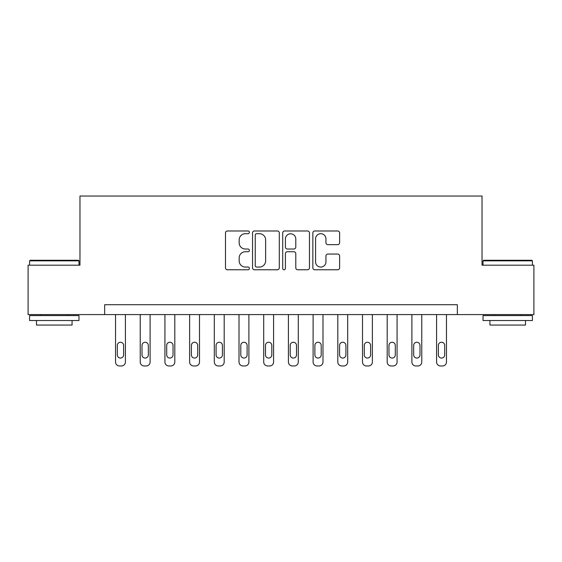 <?xml version="1.0" encoding="UTF-8"?>
<svg xmlns="http://www.w3.org/2000/svg" width="562" height="562" viewBox="0 0 562 562"><rect width="100%" height="100%" fill="white"/><g stroke="black" fill="none" stroke-linecap="round" stroke-linejoin="round"><path stroke-width="0.84" d="M249.388 232.338A1.356 1.356 0 0 0 248.032 230.982L227.427 230.982A1.939 1.939 0 0 0 225.488 232.921L225.488 267.828A1.939 1.939 0 0 0 227.427 269.767L248.032 269.767A1.356 1.356 0 0 0 249.388 268.411A1.356 1.356 0 0 0 248.032 267.055L245.362 267.055A6.203 6.203 0 0 1 239.159 260.845L239.159 257.937A6.203 6.203 0 0 1 245.362 251.734L248.032 251.734A1.356 1.356 0 0 0 249.388 250.378A1.356 1.356 0 0 0 248.032 249.015L245.362 249.015A6.203 6.203 0 0 1 239.159 242.812L239.159 239.904A6.203 6.203 0 0 1 245.362 233.694L248.032 233.694A1.356 1.356 0 0 0 249.388 232.338M337.678 244.653A1.939 1.939 0 0 0 339.617 242.714L339.617 232.921A1.939 1.939 0 0 0 337.678 230.982L314.79 230.982A1.939 1.939 0 0 0 312.851 232.921L312.851 267.828A1.939 1.939 0 0 0 314.79 269.767L337.678 269.767A1.939 1.939 0 0 0 339.617 267.828L339.617 255.998A1.939 1.939 0 0 0 337.678 254.059L327.885 254.059A1.939 1.939 0 0 0 325.946 255.998L325.946 261.864A5.184 5.184 0 0 1 320.754 267.055A5.184 5.184 0 0 1 315.57 261.864L315.57 238.885A5.184 5.184 0 0 1 320.754 233.694A5.184 5.184 0 0 1 325.946 238.885L325.946 242.714A1.939 1.939 0 0 0 327.885 244.653L337.678 244.653M104.658 314.587L28.1 314.587L28.1 265.194L79.966 265.194L79.966 196.04L482.034 196.04L482.034 265.194L533.9 265.194L533.9 314.587L457.342 314.587L457.342 304.709L104.658 304.709L104.658 314.587L457.342 314.587M279.3 232.921A1.939 1.939 0 0 0 277.361 230.982L254.481 230.982A1.939 1.939 0 0 0 252.542 232.921L252.542 267.828A1.939 1.939 0 0 0 254.481 269.767L277.361 269.767A1.939 1.939 0 0 0 279.3 267.828L279.3 232.921M284.639 230.982L307.519 230.982A1.939 1.939 0 0 1 309.458 232.921L309.458 267.828A1.939 1.939 0 0 1 307.519 269.767L297.727 269.767A1.939 1.939 0 0 1 295.788 267.828L295.788 253.673A1.939 1.939 0 0 0 293.849 251.734L287.351 251.734A1.939 1.939 0 0 0 285.412 253.673L285.412 268.411A1.356 1.356 0 0 1 284.056 269.767A1.356 1.356 0 0 1 282.7 268.411L282.7 232.921A1.939 1.939 0 0 1 284.639 230.982M256.609 233.694A1.356 1.356 0 0 0 255.253 235.057L255.253 265.7A1.356 1.356 0 0 0 256.609 267.055L259.426 267.055A6.203 6.203 0 0 0 265.629 260.845L265.629 239.904A6.203 6.203 0 0 0 259.426 233.694L256.609 233.694M295.788 238.983A5.184 5.184 0 0 0 290.603 233.792A5.184 5.184 0 0 0 285.412 238.983L285.412 247.076A1.939 1.939 0 0 0 287.351 249.015L293.849 249.015A1.939 1.939 0 0 0 295.788 247.076L295.788 238.983M125.41 314.587L125.41 362.005A3.955 3.955 0 0 1 121.455 365.96L119.481 365.96A3.955 3.955 0 0 1 115.526 362.005L115.526 314.587M123.626 354.896L123.626 345.412A3.161 3.161 0 0 0 120.465 342.251A3.161 3.161 0 0 0 117.303 345.412L117.303 354.896A3.161 3.161 0 0 0 120.465 358.057A3.161 3.161 0 0 0 123.626 354.896M150.103 314.587L150.103 362.005A3.955 3.955 0 0 1 146.155 365.96L144.174 365.96A3.955 3.955 0 0 1 140.226 362.005L140.226 314.587M148.326 354.896L148.326 345.412A3.161 3.161 0 0 0 145.165 342.251A3.161 3.161 0 0 0 142.003 345.412L142.003 354.896A3.161 3.161 0 0 0 145.165 358.057A3.161 3.161 0 0 0 148.326 354.896M174.803 314.587L174.803 362.005A3.955 3.955 0 0 1 170.848 365.96L168.874 365.96A3.955 3.955 0 0 1 164.926 362.005L164.926 314.587M173.026 354.896L173.026 345.412A3.161 3.161 0 0 0 169.865 342.251A3.161 3.161 0 0 0 166.703 345.412L166.703 354.896A3.161 3.161 0 0 0 169.865 358.057A3.161 3.161 0 0 0 173.026 354.896M199.496 314.587L199.496 362.005A3.955 3.955 0 0 1 195.548 365.96L193.574 365.96A3.955 3.955 0 0 1 189.619 362.005L189.619 314.587M197.719 354.896L197.719 345.412A3.161 3.161 0 0 0 194.557 342.251A3.161 3.161 0 0 0 191.396 345.412L191.396 354.896A3.161 3.161 0 0 0 194.557 358.057A3.161 3.161 0 0 0 197.719 354.896M224.196 314.587L224.196 362.005A3.955 3.955 0 0 1 220.248 365.96L218.267 365.96A3.955 3.955 0 0 1 214.319 362.005L214.319 314.587M222.419 354.896L222.419 345.412A3.161 3.161 0 0 0 219.257 342.251A3.161 3.161 0 0 0 216.096 345.412L216.096 354.896A3.161 3.161 0 0 0 219.257 358.057A3.161 3.161 0 0 0 222.419 354.896M30.172 260.255L78.385 260.255L78.975 260.845L29.582 260.845L30.172 260.255M54.282 320.516L29.582 320.516L29.582 315.577L78.975 315.577L78.975 320.516L54.282 320.516M72.062 320.516L72.062 325.061L36.495 325.061L36.495 320.516M483.615 260.255L531.828 260.255L532.418 260.845L483.025 260.845L483.615 260.255M507.718 320.516L483.025 320.516L483.025 315.577L532.418 315.577L532.418 320.516L507.718 320.516M525.505 320.516L525.505 325.061L489.938 325.061L489.938 320.516M248.896 314.587L248.896 362.005A3.955 3.955 0 0 1 244.941 365.96L242.967 365.96A3.955 3.955 0 0 1 239.012 362.005L239.012 314.587M247.118 354.896L247.118 345.412A3.161 3.161 0 0 0 243.957 342.251A3.161 3.161 0 0 0 240.796 345.412L240.796 354.896A3.161 3.161 0 0 0 243.957 358.057A3.161 3.161 0 0 0 247.118 354.896M273.589 314.587L273.589 362.005A3.955 3.955 0 0 1 269.641 365.96L267.667 365.96A3.955 3.955 0 0 1 263.711 362.005L263.711 314.587M271.811 354.896L271.811 345.412A3.161 3.161 0 0 0 268.65 342.251A3.161 3.161 0 0 0 265.489 345.412L265.489 354.896A3.161 3.161 0 0 0 268.65 358.057A3.161 3.161 0 0 0 271.811 354.896M298.289 314.587L298.289 362.005A3.955 3.955 0 0 1 294.333 365.96L292.359 365.96A3.955 3.955 0 0 1 288.411 362.005L288.411 314.587M296.511 354.896L296.511 345.412A3.161 3.161 0 0 0 293.35 342.251A3.161 3.161 0 0 0 290.189 345.412L290.189 354.896A3.161 3.161 0 0 0 293.35 358.057A3.161 3.161 0 0 0 296.511 354.896M322.988 314.587L322.988 362.005A3.955 3.955 0 0 1 319.033 365.96L317.059 365.96A3.955 3.955 0 0 1 313.104 362.005L313.104 314.587M321.204 354.896L321.204 345.412A3.161 3.161 0 0 0 318.043 342.251A3.161 3.161 0 0 0 314.882 345.412L314.882 354.896A3.161 3.161 0 0 0 318.043 358.057A3.161 3.161 0 0 0 321.204 354.896M347.681 314.587L347.681 362.005A3.955 3.955 0 0 1 343.733 365.96L341.752 365.96A3.955 3.955 0 0 1 337.804 362.005L337.804 314.587M345.904 354.896L345.904 345.412A3.161 3.161 0 0 0 342.743 342.251A3.161 3.161 0 0 0 339.581 345.412L339.581 354.896A3.161 3.161 0 0 0 342.743 358.057A3.161 3.161 0 0 0 345.904 354.896M372.381 314.587L372.381 362.005A3.955 3.955 0 0 1 368.426 365.96L366.452 365.96A3.955 3.955 0 0 1 362.504 362.005L362.504 314.587M370.604 354.896L370.604 345.412A3.161 3.161 0 0 0 367.443 342.251A3.161 3.161 0 0 0 364.281 345.412L364.281 354.896A3.161 3.161 0 0 0 367.443 358.057A3.161 3.161 0 0 0 370.604 354.896M397.074 314.587L397.074 362.005A3.955 3.955 0 0 1 393.126 365.96L391.152 365.96A3.955 3.955 0 0 1 387.197 362.005L387.197 314.587M395.297 354.896L395.297 345.412A3.161 3.161 0 0 0 392.136 342.251A3.161 3.161 0 0 0 388.974 345.412L388.974 354.896A3.161 3.161 0 0 0 392.136 358.057A3.161 3.161 0 0 0 395.297 354.896M421.774 314.587L421.774 362.005A3.955 3.955 0 0 1 417.826 365.96L415.845 365.96A3.955 3.955 0 0 1 411.897 362.005L411.897 314.587M419.997 354.896L419.997 345.412A3.161 3.161 0 0 0 416.835 342.251A3.161 3.161 0 0 0 413.674 345.412L413.674 354.896A3.161 3.161 0 0 0 416.835 358.057A3.161 3.161 0 0 0 419.997 354.896M446.474 314.587L446.474 362.005A3.955 3.955 0 0 1 442.519 365.96L440.545 365.96A3.955 3.955 0 0 1 436.59 362.005L436.59 314.587M444.697 354.896L444.697 345.412A3.161 3.161 0 0 0 441.535 342.251A3.161 3.161 0 0 0 438.374 345.412L438.374 354.896A3.161 3.161 0 0 0 441.535 358.057A3.161 3.161 0 0 0 444.697 354.896M29.582 265.194L29.582 260.845M40.843 315.577L40.843 314.587M67.714 315.577L67.714 314.587M78.975 265.194L78.975 260.845M483.025 265.194L483.025 260.845M494.286 315.577L494.286 314.587M521.157 315.577L521.157 314.587M532.418 265.194L532.418 260.845"/></g></svg>
